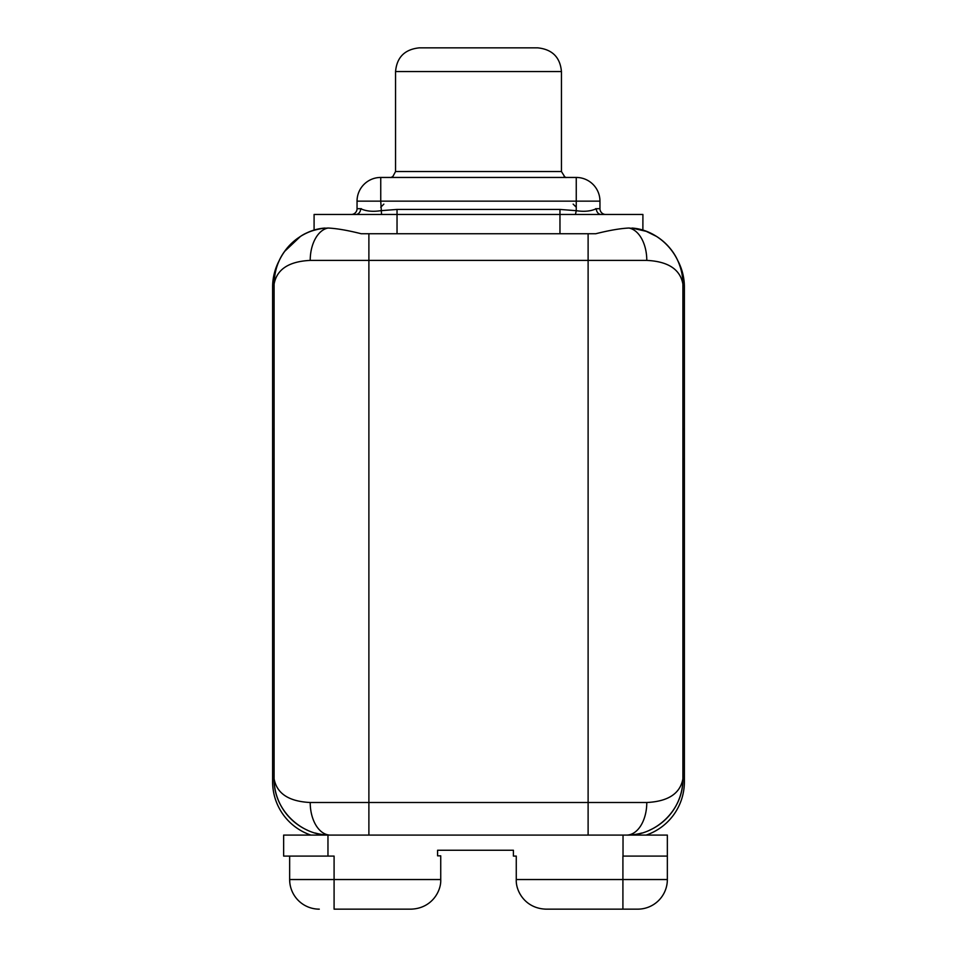 <?xml version="1.0" encoding="UTF-8"?>
<svg xmlns="http://www.w3.org/2000/svg" width="957" height="957" viewBox="0 0 957 957"><rect width="100%" height="100%" fill="white"/><g stroke="black" fill="none" stroke-linecap="round" stroke-linejoin="round"><path stroke-width="1.44" d="M573.147 204.116L576.258 207.226M383.853 204.116L380.742 207.226M419.25 47.85L537.75 47.85C552.273 49.381 560.168 57.288 561.448 71.548L395.552 71.548C396.832 57.288 404.727 49.381 419.25 47.85M314.087 230.218L314.087 214.476L642.913 214.476L642.877 230.218M351.267 214.476A5.778 5.778 0 0 0 357.045 208.71L360.669 208.71A5.778 4.893 90 0 1 355.884 214.476L337.785 214.476M605.733 214.476A5.778 5.778 0 0 1 599.955 208.71L599.955 201.149A23.698 23.698 0 0 0 576.258 177.452L576.258 201.149L599.955 201.149M575.444 214.476L576.258 210.684C584.189 211.904 590.888 211.246 596.331 208.71L599.955 208.71M321.468 228.52L328.048 228.029C336.768 228.46 347.822 230.362 361.196 233.735L595.804 233.735C609.178 230.362 620.232 228.46 628.952 228.029L638.762 229.142M646.274 231.355A56.284 56.284 0 0 1 682.903 284.097C680.176 269.336 668.142 261.44 646.788 260.4L588.112 260.4L588.112 233.735M682.903 284.085C682.939 276.382 681.312 268.714 677.999 261.105C673.668 251.213 666.527 242.994 656.574 236.451L646.238 231.343L631.943 228.065C658.093 229.644 683.406 254.263 682.903 284.097L682.903 778.807A56.284 56.284 0 0 1 649.612 830.174M682.903 458.87L684.387 458.87L684.387 287.064A56.284 56.284 0 0 0 677.676 260.412L677.676 260.412M368.888 233.735L368.888 802.504L588.112 802.504L588.112 260.4L310.212 260.4C288.858 261.44 276.824 269.336 274.097 284.097A56.284 56.284 0 0 1 279.324 260.412L279.324 260.412A56.284 56.284 0 0 0 272.613 287.064L272.613 429.25L274.097 429.25M284.48 251.535A56.284 56.284 0 0 1 292.052 242.875M292.244 242.707A56.284 56.284 0 0 1 298.058 238.018M299.469 237.061A56.284 56.284 0 0 1 310.654 231.379M274.097 284.097C273.594 254.263 298.907 229.644 325.057 228.065C314.518 229.524 306.312 232.312 300.426 236.451L284.48 251.535C277.853 260.663 274.396 271.513 274.097 284.085L274.097 778.807C276.824 793.568 288.858 801.464 310.212 802.504L368.888 802.504L368.888 835.09L588.112 835.09L588.112 802.504L646.788 802.504C668.142 801.464 680.176 793.568 682.903 778.807C683.465 810.878 654.48 836.203 626.62 835.09L667.352 835.09L667.352 879.531L667.352 856.084L622.911 856.084L622.911 879.531L516.266 879.531L516.266 856.084L513.407 856.084L513.407 850.259L437.588 850.259L437.588 855.833L440.734 855.833L440.734 879.531L289.648 879.531L289.78 882.258M361.399 208.71L360.669 208.71C366.1 211.246 372.787 211.904 380.742 210.684L397.035 209.439L559.965 209.439L576.258 210.684L576.258 201.149L380.742 201.149L380.742 177.452L576.258 177.452M381.556 214.476L380.742 201.149L357.045 201.149L357.045 208.71M392.884 176.483L390.887 177.559L392.884 176.483L395.552 171.53L561.448 171.53L565.132 177.452A23.698 19.343 -90 0 1 565.144 177.452M397.035 233.735L397.035 209.439M641.716 833.033A56.284 56.284 0 0 1 626.62 835.09L623.031 835.09L623.019 856.084M684.387 458.87L684.387 781.773A56.284 56.284 0 0 1 646.119 835.09M682.903 429.25L684.387 429.25M274.097 458.87L272.613 458.87L272.613 781.773A56.284 56.284 0 0 0 310.881 835.09M368.888 835.09L283.643 835.09L283.643 856.084L327.964 856.084L327.964 835.09M307.388 830.186A56.284 56.284 0 0 1 274.097 778.807C273.535 810.878 302.52 836.203 330.38 835.09A56.284 56.284 0 0 1 315.284 833.033M272.613 458.87L272.613 429.25M646.788 802.504A32.586 20.169 -90 0 1 626.62 835.09L588.112 835.09M334.089 909.15L411.103 909.15L334.089 909.15L334.089 856.084L327.964 856.084M545.897 909.15C525.01 908.432 515.632 890.835 516.266 879.531C515.632 890.835 525.01 908.432 545.897 909.15L622.911 909.15L622.911 879.531L667.352 879.531A29.619 29.619 -90 0 1 637.721 909.15L622.911 909.15M411.103 909.15C431.99 908.432 441.368 890.835 440.734 879.531C441.368 890.835 431.99 908.432 411.103 909.15M289.648 856.084L289.648 879.531A29.619 29.619 0 0 0 319.279 909.15M380.742 177.452A23.698 23.698 0 0 0 357.045 201.149M601.223 214.476A5.778 4.893 90 0 1 596.331 208.71L595.601 208.71M559.965 233.735L559.965 209.439M628.952 228.029A32.586 20.169 90 0 1 646.788 260.4M328.048 228.029A32.586 20.169 90 0 0 310.212 260.4M330.38 835.09A32.586 20.169 -90 0 1 310.212 802.504M395.552 71.548L395.552 171.53M565.132 177.452L566.113 177.559L564.116 176.483M561.448 171.53L561.448 71.548"/></g></svg>
